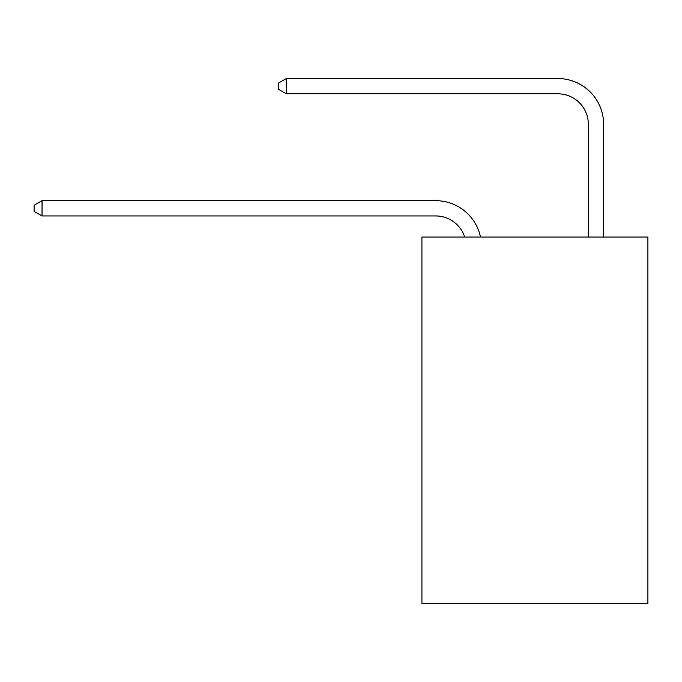 <?xml version="1.0" encoding="UTF-8"?>
<svg xmlns="http://www.w3.org/2000/svg" width="682" height="682" viewBox="0 0 682 682"><rect width="100%" height="100%" fill="white"/><g stroke="black" fill="none" stroke-linecap="round" stroke-linejoin="round"><path stroke-width="1.02" d="M647.9 237.021L647.9 603.468L421.928 603.468L421.928 237.021L647.9 237.021M435.662 200.679L42.037 200.679L435.662 200.679A45.805 45.805 169.2 0 1 480.486 237.021M588.353 237.021L588.353 124.337A30.537 30.537 103.6 0 0 557.816 93.801L286.338 93.801L278.401 89.223L278.401 83.11L286.338 78.532L557.816 78.532A45.805 45.805 32.2 0 1 603.621 124.337L603.621 237.021M588.353 124.337A30.537 30.537 -147.8 0 0 557.816 93.801A30.537 30.537 -147.8 0 1 588.353 124.337A30.537 30.537 -147.8 0 0 557.816 93.801A30.537 30.537 -147.8 0 1 588.353 124.337A30.537 30.537 -147.8 0 0 557.816 93.801A30.537 30.537 -147.8 0 1 588.353 124.337A30.537 30.537 -147.8 0 0 557.816 93.801A30.537 30.537 -147.8 0 1 588.353 124.337A30.537 30.537 -147.8 0 0 557.816 93.801A30.537 30.537 -147.8 0 1 588.353 124.337A30.537 30.537 -147.8 0 0 557.816 93.801A30.537 30.537 -147.8 0 1 588.353 124.337A30.537 30.537 -147.8 0 0 557.816 93.801A30.537 30.537 -147.8 0 1 588.353 124.337A30.537 30.537 -147.8 0 0 557.816 93.801A30.537 30.537 -147.8 0 1 588.353 124.337A30.537 30.537 -147.8 0 0 557.816 93.801A30.537 30.537 -147.8 0 1 588.353 124.337A30.537 30.537 -147.8 0 0 557.816 93.801A30.537 30.537 -147.8 0 1 588.353 124.337A30.537 30.537 -147.8 0 0 557.816 93.801A30.537 30.537 -147.8 0 1 588.353 124.337A30.537 30.537 -147.8 0 0 557.816 93.801A30.537 30.537 -147.8 0 1 588.353 124.337A30.537 30.537 -147.8 0 0 557.816 93.801A30.537 30.537 -147.8 0 1 588.353 124.337A30.537 30.537 -147.8 0 0 557.816 93.801A30.537 30.537 -147.8 0 1 588.353 124.337A30.537 30.537 -147.8 0 0 557.816 93.801A30.537 30.537 -147.8 0 1 588.353 124.337A30.537 30.537 -147.8 0 0 557.816 93.801A30.537 30.537 -147.8 0 1 588.353 124.337A30.537 30.537 -147.8 0 0 557.816 93.801A30.537 30.537 -147.8 0 1 588.353 124.337A30.537 30.537 -147.8 0 0 557.816 93.801A30.537 30.537 -147.8 0 1 588.353 124.337A30.537 30.537 -147.8 0 0 557.816 93.801A30.537 30.537 -147.8 0 1 588.353 124.337A30.537 30.537 -147.8 0 0 557.816 93.801A30.537 30.537 -147.8 0 1 588.353 124.337A30.537 30.537 -147.8 0 0 557.816 93.801A30.537 30.537 -147.8 0 1 588.353 124.337A30.537 30.537 -147.8 0 0 557.816 93.801A30.537 30.537 -147.8 0 1 588.353 124.337A30.537 30.537 -147.8 0 0 557.816 93.801A30.537 30.537 -147.8 0 1 588.353 124.337A30.537 30.537 -147.8 0 0 557.816 93.801A30.537 30.537 -147.8 0 1 588.353 124.337A30.537 30.537 -147.8 0 0 557.816 93.801A30.537 30.537 -147.8 0 1 588.353 124.337A30.537 30.537 -147.8 0 0 557.816 93.801A30.537 30.537 -147.8 0 1 588.353 124.337A30.537 30.537 -147.8 0 0 557.816 93.801A30.537 30.537 -147.8 0 1 588.353 124.337A30.537 30.537 -147.8 0 0 557.816 93.801A30.537 30.537 -147.8 0 1 588.353 124.337A30.537 30.537 -147.8 0 0 557.816 93.801A30.537 30.537 -147.8 0 1 588.353 124.337A30.537 30.537 -147.8 0 0 557.816 93.801A30.537 30.537 -147.8 0 1 588.353 124.337A30.537 30.537 -147.8 0 0 557.816 93.801A30.537 30.537 -147.8 0 1 588.353 124.337A30.537 30.537 -147.8 0 0 557.816 93.801A30.537 30.537 -147.8 0 1 588.353 124.337A30.537 30.537 -147.8 0 0 557.816 93.801A30.537 30.537 -147.8 0 1 588.353 124.337A30.537 30.537 -147.8 0 0 557.816 93.801A30.537 30.537 -147.8 0 1 588.353 124.337A30.537 30.537 -147.8 0 0 557.816 93.801A30.537 30.537 -147.8 0 1 588.353 124.337A30.537 30.537 -147.8 0 0 557.816 93.801M464.698 237.021A30.537 30.537 -10.8 0 0 435.662 215.947L42.037 215.947L34.1 211.369L34.1 205.265L42.037 200.679L42.037 215.947M286.338 78.532L286.338 93.801"/></g></svg>
